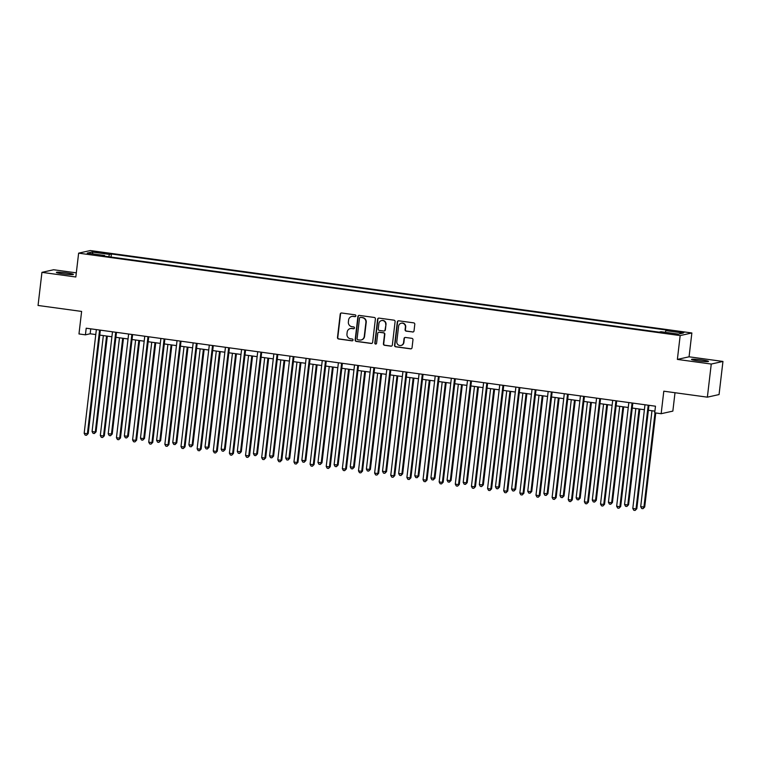 <?xml version="1.0" encoding="UTF-8"?>
<svg xmlns="http://www.w3.org/2000/svg" width="761" height="761" viewBox="0 0 761 761"><rect width="100%" height="100%" fill="white"/><g stroke="black" fill="none" stroke-linecap="round" stroke-linejoin="round"><path stroke-width="1.14" d="M355.891 315.863A0.923 0.894 -102.6 0 0 355.111 314.835L341.641 312.99A1.313 1.275 -102.6 0 0 340.224 314.112L337.475 337.513A1.313 1.275 -102.6 0 0 338.588 338.987L352.058 340.833A0.923 0.894 -102.6 0 0 353.047 340.043A0.923 0.894 -102.6 0 0 352.267 339.016L350.526 338.778A4.205 4.081 -102.6 0 1 346.959 334.06L347.187 332.11A4.205 4.081 -102.6 0 1 351.734 328.505L353.475 328.742A0.923 0.894 -102.6 0 0 354.464 327.953A0.923 0.894 -102.6 0 0 353.684 326.926L351.943 326.688A4.205 4.081 -102.6 0 1 348.376 321.97L348.605 320.02A4.205 4.081 -102.6 0 1 353.152 316.414L354.892 316.652A0.923 0.894 -102.6 0 0 355.891 315.863M702.023 359.963A8.561 0.704 6.7 0 0 691.492 359.411A8.561 0.704 6.7 0 0 697.98 360.857A8.561 0.704 6.7 0 0 708.51 361.408A8.561 0.704 6.7 0 0 702.023 359.963M66.911 272.942A8.561 0.704 6.7 0 0 56.381 272.4A8.561 0.704 6.7 0 0 62.868 273.846A8.561 0.704 6.7 0 0 73.398 274.398A8.561 0.704 6.7 0 0 66.911 272.942M680.753 331.729L675.483 331.454L683.987 332.452L680.753 331.729M412.605 332.024A1.313 1.275 -102.6 0 0 414.022 330.902L414.793 324.329A1.313 1.275 -102.6 0 0 413.68 322.854L398.726 320.809A1.313 1.275 -102.6 0 0 397.309 321.941L394.559 345.342A1.313 1.275 -102.6 0 0 395.672 346.807L410.626 348.861A1.313 1.275 -102.6 0 0 412.043 347.729L412.976 339.806A1.313 1.275 -102.6 0 0 411.863 338.331L405.461 337.456A1.313 1.275 -102.6 0 0 404.043 338.578L403.577 342.507A3.51 3.405 -102.6 0 1 400.952 345.475A3.51 3.405 -102.6 0 1 396.804 341.584L398.612 326.174A3.51 3.405 -102.6 0 1 401.237 323.216A3.51 3.405 -102.6 0 1 405.394 327.106L405.09 329.675A1.313 1.275 -102.6 0 0 406.203 331.149L412.919 331.958A1.313 1.275 -102.6 0 0 413.194 331.958M76.309 272.857L53.631 269.746L41.941 272.352L38.05 305.465L81.617 311.43L78.973 333.946L85.422 334.83L86.202 328.21L655.478 406.203L654.707 412.823L661.157 413.708L672.848 411.111L675.007 392.733M711.259 364.053L722.95 361.446L689.066 356.804L677.376 359.411L711.259 364.053L707.369 397.166L663.801 391.192L661.157 413.708M677.376 359.411L680.172 335.572L78.63 253.156L90.321 250.55L691.863 332.966L680.172 335.572M41.941 272.352L75.824 276.994L78.63 253.156M375.392 318.935A1.313 1.275 -102.6 0 0 374.269 317.461L359.325 315.415A1.313 1.275 -102.6 0 0 357.898 316.538L355.149 339.939A1.313 1.275 -102.6 0 0 356.262 341.413L371.216 343.458A1.313 1.275 -102.6 0 0 372.643 342.336L375.392 318.935M379.026 318.108L393.979 320.162A1.313 1.275 -102.6 0 1 395.092 321.637L392.343 345.037A1.313 1.275 -102.6 0 1 390.926 346.16L384.524 345.285A1.313 1.275 -102.6 0 1 383.411 343.81L384.524 334.317A1.313 1.275 -102.6 0 0 383.411 332.842L379.168 332.262A1.313 1.275 -102.6 0 0 377.741 333.394L376.581 343.268A0.923 0.894 -102.6 0 1 375.896 344.048A0.923 0.894 -102.6 0 1 374.812 343.03L377.608 319.24A1.313 1.275 -102.6 0 1 379.026 318.108M722.95 361.446L719.059 394.559L707.369 397.166M96.447 252.395L104.381 253.042L98.397 251.958L93.299 251.691L96.447 252.395M104.714 256.191L104.628 255.487L102.716 255.915L659.083 332.138L660.995 331.72L678.422 334.108L683.292 333.023L665.865 330.635L667.778 330.207L111.41 253.984L109.498 254.402L108.709 256.733M104.628 255.487L87.201 253.099L92.071 252.015L109.498 254.402M689.066 356.804L691.863 332.966M85.422 334.83L90.169 333.775L95.772 334.545M99.758 335.097L111.915 336.762M115.9 337.304L128.048 338.968M132.034 339.511L144.181 341.175M148.167 341.727L160.324 343.392M164.3 343.934L176.457 345.599M180.443 346.15L192.59 347.815M196.576 348.357L208.723 350.022M212.709 350.564L224.866 352.229M228.852 352.781L240.999 354.445M244.985 354.987L257.132 356.652M261.118 357.204L273.275 358.869M277.251 359.411L289.408 361.075M293.394 361.618L305.541 363.282M309.527 363.834L321.675 365.499M325.66 366.041L337.817 367.706M341.803 368.257L353.951 369.922M357.936 370.464L370.084 372.129M374.07 372.671L386.227 374.336M390.203 374.888L402.36 376.552M406.345 377.095L418.493 378.759M422.479 379.311L434.626 380.976M438.612 381.518L450.769 383.183M454.755 383.725L466.902 385.389M470.888 385.941L483.035 387.606M487.021 388.148L499.178 389.813M503.154 390.364L515.311 392.029M519.297 392.571L531.444 394.236M535.43 394.778L547.587 396.443M551.563 396.995L563.72 398.659M567.706 399.202L579.853 400.866M583.839 401.418L595.987 403.083M599.972 403.625L612.129 405.29M616.115 405.832L628.263 407.496M632.248 408.048L644.396 409.713M648.382 410.255L654.898 411.149M90.749 328.838L90.169 333.775M111.049 257.056L111.41 253.984M665.295 332.31L665.865 330.635M93.051 253.908L92.071 252.015M355.358 316.595A0.923 0.894 -102.6 0 1 355.206 316.586L353.465 316.348A4.205 4.081 -102.6 0 0 352.067 316.405L351.753 316.471M350.326 328.562L350.65 328.495A4.205 4.081 -102.6 0 1 352.048 328.438L353.789 328.676A0.923 0.894 -102.6 0 0 353.932 328.685M341.366 312.98A1.313 1.275 -102.6 0 0 340.538 314.046L337.789 337.446A1.313 1.275 -102.6 0 0 338.911 338.921L352.372 340.766A0.923 0.894 -102.6 0 0 352.514 340.776M359.04 315.406A1.313 1.275 -102.6 0 0 358.222 316.471L355.473 339.872A1.313 1.275 -102.6 0 0 356.586 341.347L371.53 343.392A1.313 1.275 -102.6 0 0 371.815 343.401M360.505 317.423A0.923 0.894 -102.6 0 0 359.506 318.212L357.09 338.75A0.923 0.894 -102.6 0 0 357.87 339.786L359.715 340.034A4.205 4.081 -102.6 0 0 364.253 336.429L365.908 322.388A4.205 4.081 -102.6 0 0 362.341 317.67L360.819 317.356A0.923 0.894 -102.6 0 0 360.514 317.366L360.191 317.432M361.114 339.977L361.427 339.91A4.205 4.081 -102.6 0 0 364.567 336.362L364.253 336.429M360.819 317.356L362.655 317.603A4.205 4.081 -102.6 0 1 366.222 322.322L364.567 336.362M378.731 332.281L379.045 332.215A1.313 1.275 -102.6 0 1 379.482 332.196L383.725 332.776A1.313 1.275 -102.6 0 1 384.838 334.25L383.725 343.744A1.313 1.275 -102.6 0 0 384.838 345.209L391.24 346.093A1.313 1.275 -102.6 0 0 391.515 346.093M378.75 318.108A1.313 1.275 -102.6 0 0 377.922 319.163L375.125 342.954A0.923 0.894 -102.6 0 0 376.048 344.001M385.684 324.471A3.51 3.405 -102.6 0 0 381.527 320.581A3.51 3.405 -102.6 0 0 378.902 323.539L378.265 328.971A1.313 1.275 -102.6 0 0 379.378 330.445L383.62 331.025A1.313 1.275 -102.6 0 0 385.047 329.903L385.998 324.405A3.51 3.405 -102.6 0 0 381.841 320.505L381.527 320.581M384.058 331.006L384.381 330.94A1.313 1.275 -102.6 0 0 385.361 329.827L385.047 329.903M385.998 324.405L385.361 329.827M401.237 323.216L401.551 323.14A3.51 3.405 -102.6 0 1 405.708 327.04L405.404 329.608A1.313 1.275 -102.6 0 0 406.517 331.073L412.919 331.958M400.952 345.475L401.275 345.408A3.51 3.405 -102.6 0 0 403.901 342.44L403.577 342.507M405.185 337.446A1.313 1.275 -102.6 0 0 404.357 338.512L403.901 342.44M398.45 320.8A1.313 1.275 -102.6 0 0 397.623 321.865L394.873 345.266A1.313 1.275 -102.6 0 0 395.986 346.74L410.94 348.785A1.313 1.275 -102.6 0 0 411.216 348.795M103.344 335.582L92.071 431.544L95.296 431.991L96.086 431.81L107.33 336.134M96.086 431.81L94.364 433.523L95.296 431.991L106.569 336.029M94.364 433.523L93.08 433.351L92.071 431.544M99.586 330.046A1.341 1.294 -102.6 0 0 99.567 330.179L87.401 433.751L84.176 433.304L96.343 329.732A1.341 1.294 -102.6 0 0 96.352 329.599M100.338 330.15L88.19 433.57L86.469 435.282L85.175 435.111L84.176 433.304M88.19 433.57L86.469 435.282M119.487 337.798L108.205 433.76L112.228 434.027L123.463 338.341M112.228 434.027L110.507 435.739L111.439 434.198L122.711 338.236M110.507 435.739L109.213 435.558L108.205 433.76M135.62 340.005L124.347 435.967L128.362 436.234L139.605 340.548M128.362 436.234L126.64 437.946L127.572 436.405L138.844 340.443M126.64 437.946L125.346 437.765L124.347 435.967M151.753 342.212L140.481 438.174L143.705 438.621L144.495 438.441L155.739 342.764M144.495 438.441L142.773 440.153L143.705 438.621L154.978 342.659M142.773 440.153L141.479 439.982L140.481 438.174M115.729 332.253A1.341 1.294 -102.6 0 0 115.701 332.386L103.534 435.958L100.309 435.52L112.476 331.948A1.341 1.294 -102.6 0 0 112.485 331.815M116.481 332.357L104.324 435.777L102.602 437.499L101.308 437.318L100.309 435.52M104.324 435.777L102.602 437.499M131.862 334.469A1.341 1.294 -102.6 0 0 131.843 334.593L119.677 438.165L116.443 437.727L128.609 334.155A1.341 1.294 -102.6 0 0 128.619 334.022M132.614 334.574L120.466 437.994L118.735 439.706L117.451 439.525L116.443 437.727M120.466 437.994L118.735 439.706M147.995 336.676A1.341 1.294 -102.6 0 0 147.976 336.809L135.81 440.381L132.585 439.934L144.752 336.362A1.341 1.294 -102.6 0 0 144.761 336.229M148.747 336.781L136.6 440.2L134.878 441.913L133.584 441.741L132.585 439.934M136.6 440.2L134.878 441.913M167.886 344.429L156.614 440.391L160.638 440.657L171.872 344.971M160.638 440.657L158.906 442.369L159.848 440.828L171.12 344.866M158.906 442.369L157.622 442.189L156.614 440.391M164.138 338.892A1.341 1.294 -102.6 0 0 164.11 339.016L151.943 442.588L148.718 442.151L160.885 338.578A1.341 1.294 -102.6 0 0 160.894 338.445M164.88 338.987L152.733 442.417L151.011 444.129L149.717 443.948L148.718 442.151M152.733 442.417L151.011 444.129M184.029 346.635L172.757 442.598L175.981 443.045L176.771 442.864L188.015 347.187M176.771 442.864L175.049 444.576L175.981 443.045L187.254 347.083M175.049 444.576L173.755 444.405L172.757 442.598M200.162 348.852L188.89 444.814L192.904 445.08L204.148 349.394M192.904 445.08L191.182 446.793L192.114 445.252L203.387 349.289M191.182 446.793L189.889 446.612L188.89 444.814M216.295 351.059L205.023 447.021L209.037 447.287L220.281 351.601M209.037 447.287L207.315 449L208.248 447.458L219.529 351.496M207.315 449L206.031 448.819L205.023 447.021M232.438 353.266L221.156 449.228L225.18 449.494L236.414 353.817M225.18 449.494L223.458 451.206L224.39 449.675L235.663 353.713M223.458 451.206L222.164 451.035L221.156 449.228M248.571 355.482L237.299 451.444L241.313 451.711L252.557 356.024M241.313 451.711L239.591 453.423L240.524 451.882L251.796 355.92M239.591 453.423L238.298 453.242L237.299 451.444M180.271 341.099A1.341 1.294 -102.6 0 0 180.252 341.232L168.076 444.805L164.852 444.357L177.018 340.785A1.341 1.294 -102.6 0 0 177.028 340.652M181.023 341.204L168.875 444.624L167.144 446.336L165.86 446.165L164.852 444.357M168.875 444.624L167.144 446.336M196.405 343.306A1.341 1.294 -102.6 0 0 196.386 343.439L184.219 447.011L180.994 446.574L193.161 343.002A1.341 1.294 -102.6 0 0 193.17 342.869M197.156 343.411L185.009 446.84L183.287 448.552L181.993 448.372L180.994 446.574M185.009 446.84L183.287 448.552M212.538 345.523A1.341 1.294 -102.6 0 0 212.519 345.646L200.352 449.218L197.128 448.781L209.294 345.209A1.341 1.294 -102.6 0 0 209.304 345.075M213.289 345.627L201.142 449.047L199.42 450.759L198.126 450.579L197.128 448.781M201.142 449.047L199.42 450.759M228.681 347.729A1.341 1.294 -102.6 0 0 228.652 347.863L216.485 451.435L213.261 450.988L225.427 347.416A1.341 1.294 -102.6 0 0 225.437 347.282M229.432 347.834L217.275 451.254L215.553 452.966L214.269 452.795L213.261 450.988M217.275 451.254L215.553 452.966M244.814 349.946A1.341 1.294 -102.6 0 0 244.795 350.07L232.628 453.642L229.394 453.204L241.56 349.632A1.341 1.294 -102.6 0 0 241.57 349.499M245.565 350.041L233.418 453.47L231.696 455.183L230.402 455.002L229.394 453.204M233.418 453.47L231.696 455.183M264.704 357.689L253.432 453.651L256.657 454.098L257.446 453.917L268.69 358.241M257.446 453.917L255.725 455.63L256.657 454.098L267.929 358.136M255.725 455.63L254.431 455.459L253.432 453.651M260.947 352.153A1.341 1.294 -102.6 0 0 260.928 352.286L248.761 455.858L245.537 455.411L257.703 351.839A1.341 1.294 -102.6 0 0 257.713 351.706M261.698 352.257L249.551 455.677L247.829 457.39L246.535 457.218L245.537 455.411M249.551 455.677L247.829 457.39M280.838 359.905L269.565 455.868L273.589 456.134L284.823 360.448M273.589 456.134L271.858 457.846L272.799 456.305L284.072 360.343M271.858 457.846L270.574 457.665L269.565 455.868M277.09 354.36A1.341 1.294 -102.6 0 0 277.061 354.493L264.895 458.065L261.67 457.627L273.836 354.055A1.341 1.294 -102.6 0 0 273.846 353.922M277.832 354.464L265.684 457.894L263.962 459.606L262.669 459.425L261.67 457.627M265.684 457.894L263.962 459.606M296.98 362.112L285.708 458.074L289.722 458.341L300.966 362.655M289.722 458.341L288 460.053L288.933 458.512L300.205 362.55M288 460.053L286.707 459.872L285.708 458.074M293.223 356.576A1.341 1.294 -102.6 0 0 293.204 356.7L281.037 460.272L277.803 459.834L289.97 356.262A1.341 1.294 -102.6 0 0 289.979 356.129M293.974 356.681L281.827 460.101L280.096 461.813L278.811 461.632L277.803 459.834M281.827 460.101L280.096 461.813M313.113 364.319L301.841 460.281L305.066 460.728L305.855 460.548L317.099 364.871M305.855 460.548L304.134 462.26L305.066 460.728L316.338 364.766M304.134 462.26L302.84 462.089L301.841 460.281M309.356 358.783A1.341 1.294 -102.6 0 0 309.337 358.916L297.171 462.488L293.946 462.041L306.112 358.469A1.341 1.294 -102.6 0 0 306.122 358.336M310.108 358.888L297.96 462.308L296.238 464.02L294.945 463.849L293.946 462.041M297.96 462.308L296.238 464.02M329.247 366.536L317.974 462.498L321.998 462.764L333.232 367.078M321.998 462.764L320.267 464.476L321.199 462.935L332.481 366.973M320.267 464.476L318.983 464.296L317.974 462.498M325.489 360.999A1.341 1.294 -102.6 0 0 325.47 361.123L313.304 464.695L310.079 464.258L322.245 360.685A1.341 1.294 -102.6 0 0 322.255 360.552M326.241 361.095L314.093 464.524L312.371 466.236L311.078 466.055L310.079 464.258M314.093 464.524L312.371 466.236M345.389 368.743L334.117 464.705L338.131 464.971L349.366 369.294M338.131 464.971L336.41 466.683L337.342 465.152L348.614 369.19M336.41 466.683L335.116 466.512L334.117 464.705M341.632 363.206A1.341 1.294 -102.6 0 0 341.603 363.339L329.437 466.912L326.212 466.464L338.379 362.892A1.341 1.294 -102.6 0 0 338.388 362.759M342.383 363.311L330.226 466.731L328.505 468.443L327.22 468.272L326.212 466.464M330.226 466.731L328.505 468.443M361.523 370.959L350.25 466.921L354.265 467.187L365.508 371.501M354.265 467.187L352.543 468.9L353.475 467.359L364.747 371.397M352.543 468.9L351.249 468.719L350.25 466.921M377.656 373.166L366.383 469.128L370.398 469.394L381.642 373.708M370.398 469.394L368.676 471.107L369.608 469.566L380.88 373.603M368.676 471.107L367.392 470.926L366.383 469.128M393.789 375.373L382.517 471.335L386.54 471.601L397.775 375.924M386.54 471.601L384.819 473.313L385.751 471.782L397.023 375.82M384.819 473.313L383.525 473.142L382.517 471.335M409.932 377.589L398.659 473.551L402.674 473.818L413.917 378.131M402.674 473.818L400.952 475.53L401.884 473.989L413.156 378.027M400.952 475.53L399.658 475.349L398.659 473.551M426.065 379.796L414.793 475.758L418.017 476.205L418.807 476.025L430.051 380.348M418.807 476.025L417.085 477.737L418.017 476.205L429.29 380.243M417.085 477.737L415.791 477.566L414.793 475.758M442.198 382.012L430.926 477.975L434.95 478.241L446.184 382.555M434.95 478.241L433.218 479.953L434.16 478.412L445.432 382.45M433.218 479.953L431.934 479.772L430.926 477.975M458.341 384.219L447.068 480.181L450.293 480.629L451.083 480.448L462.317 384.762M451.083 480.448L449.361 482.16L450.293 480.629L461.566 384.657M449.361 482.16L448.067 481.979L447.068 480.181M474.474 386.426L463.202 482.388L466.426 482.835L467.216 482.655L478.46 386.978M467.216 482.655L465.494 484.367L466.426 482.835L477.699 386.873M465.494 484.367L464.2 484.196L463.202 482.388M490.607 388.643L479.335 484.605L483.349 484.871L494.593 389.185M483.349 484.871L481.627 486.583L482.56 485.042L493.832 389.08M481.627 486.583L480.343 486.403L479.335 484.605M506.74 390.85L495.468 486.812L499.492 487.078L510.726 391.401M499.492 487.078L497.77 488.79L498.702 487.259L509.975 391.297M497.77 488.79L496.476 488.619L495.468 486.812M522.883 393.066L511.611 489.028L515.625 489.294L526.869 393.608M515.625 489.294L513.903 491.007L514.836 489.466L526.108 393.504M513.903 491.007L512.61 490.826L511.611 489.028M539.016 395.273L527.744 491.235L530.969 491.682L531.758 491.501L543.002 395.815M531.758 491.501L530.037 493.214L530.969 491.682L542.241 395.72M530.037 493.214L528.743 493.033L527.744 491.235M555.149 397.48L543.877 493.442L547.901 493.708L559.135 398.032M547.901 493.708L546.17 495.421L547.111 493.889L558.384 397.927M546.17 495.421L544.886 495.249L543.877 493.442M571.292 399.696L560.02 495.658L564.034 495.925L575.268 400.238M564.034 495.925L562.312 497.637L563.245 496.096L574.517 400.134M562.312 497.637L561.019 497.456L560.02 495.658M587.425 401.903L576.153 497.865L579.378 498.312L580.167 498.132L591.411 402.455M580.167 498.132L578.446 499.844L579.378 498.312L590.65 402.35M578.446 499.844L577.152 499.673L576.153 497.865M603.559 404.12L592.286 500.082L596.301 500.348L607.544 404.662M596.301 500.348L594.579 502.06L595.511 500.519L606.783 404.557M594.579 502.06L593.295 501.88L592.286 500.082M619.701 406.326L608.42 502.289L611.654 502.736L612.443 502.555L623.678 406.869M612.443 502.555L610.722 504.267L611.654 502.736L622.926 406.774M610.722 504.267L609.428 504.086L608.42 502.289M635.835 408.533L624.562 504.495L627.787 504.943L628.576 504.762L639.82 409.085M628.576 504.762L626.855 506.474L627.787 504.943L639.059 408.98M626.855 506.474L625.561 506.303L624.562 504.495M357.765 365.413A1.341 1.294 -102.6 0 0 357.746 365.546L345.58 469.118L342.345 468.681L354.512 365.109A1.341 1.294 -102.6 0 0 354.521 364.976M358.517 365.518L346.369 468.947L344.647 470.659L343.354 470.479L342.345 468.681M346.369 468.947L344.647 470.659M373.898 367.63A1.341 1.294 -102.6 0 0 373.879 367.753L361.713 471.325L358.488 470.888L370.655 367.316A1.341 1.294 -102.6 0 0 370.664 367.183M374.65 367.734L362.502 471.154L360.781 472.866L359.487 472.686L358.488 470.888M362.502 471.154L360.781 472.866M390.041 369.836A1.341 1.294 -102.6 0 0 390.012 369.97L377.846 473.542L374.621 473.095L386.788 369.523A1.341 1.294 -102.6 0 0 386.797 369.399M390.793 369.941L378.636 473.361L376.914 475.073L375.62 474.902L374.621 473.095M378.636 473.361L376.914 475.073M406.174 372.053A1.341 1.294 -102.6 0 0 406.155 372.177L393.989 475.749L390.754 475.311L402.921 371.739A1.341 1.294 -102.6 0 0 402.93 371.606M406.926 372.148L394.778 475.577L393.047 477.29L391.763 477.109L390.754 475.311M394.778 475.577L393.047 477.29M422.307 374.26A1.341 1.294 -102.6 0 0 422.288 374.393L410.122 477.965L406.897 477.518L419.064 373.946A1.341 1.294 -102.6 0 0 419.073 373.813M423.059 374.364L410.911 477.784L409.19 479.497L407.896 479.325L406.897 477.518M410.911 477.784L409.19 479.497M438.441 376.467A1.341 1.294 -102.6 0 0 438.422 376.6L426.255 480.172L423.03 479.734L435.197 376.162A1.341 1.294 -102.6 0 0 435.206 376.029M439.192 376.571L427.045 480.001L425.323 481.713L424.029 481.532L423.03 479.734M427.045 480.001L425.323 481.713M454.583 378.683A1.341 1.294 -102.6 0 0 454.555 378.807L442.388 482.379L439.164 481.941L451.33 378.369A1.341 1.294 -102.6 0 0 451.34 378.236M455.335 378.788L443.178 482.208L441.456 483.92L440.172 483.739L439.164 481.941M443.178 482.208L441.456 483.92M470.717 380.89A1.341 1.294 -102.6 0 0 470.698 381.023L458.531 484.595L455.297 484.148L467.463 380.576A1.341 1.294 -102.6 0 0 467.473 380.452M471.468 380.995L459.321 484.415L457.599 486.127L456.305 485.956L455.297 484.148M459.321 484.415L457.599 486.127M486.85 383.106A1.341 1.294 -102.6 0 0 486.831 383.23L474.664 486.802L471.44 486.365L483.606 382.793A1.341 1.294 -102.6 0 0 483.615 382.659M487.601 383.202L475.454 486.631L473.732 488.343L472.438 488.162L471.44 486.365M475.454 486.631L473.732 488.343M502.992 385.313A1.341 1.294 -102.6 0 0 502.964 385.447L490.797 489.019L487.573 488.572L499.739 384.999A1.341 1.294 -102.6 0 0 499.749 384.866M503.744 385.418L491.587 488.838L489.865 490.55L488.572 490.379L487.573 488.572M491.587 488.838L489.865 490.55M519.126 387.52A1.341 1.294 -102.6 0 0 519.107 387.653L506.94 491.226L503.706 490.788L515.872 387.216A1.341 1.294 -102.6 0 0 515.882 387.083M519.877 387.625L507.73 491.054L505.998 492.767L504.714 492.586L503.706 490.788M507.73 491.054L505.998 492.767M535.259 389.737A1.341 1.294 -102.6 0 0 535.24 389.86L523.073 493.432L519.849 492.995L532.015 389.423A1.341 1.294 -102.6 0 0 532.025 389.29M536.01 389.841L523.863 493.261L522.141 494.973L520.847 494.793L519.849 492.995M523.863 493.261L522.141 494.973M551.392 391.944A1.341 1.294 -102.6 0 0 551.373 392.077L539.207 495.649L535.982 495.202L548.148 391.63A1.341 1.294 -102.6 0 0 548.158 391.506M552.144 392.048L539.996 495.468L538.274 497.18L536.981 497.009L535.982 495.202M539.996 495.468L538.274 497.18M567.535 394.16A1.341 1.294 -102.6 0 0 567.506 394.284L555.34 497.856L552.115 497.418L564.282 393.846A1.341 1.294 -102.6 0 0 564.291 393.713M568.286 394.255L556.129 497.684L554.408 499.397L553.123 499.216L552.115 497.418M556.129 497.684L554.408 499.397M583.668 396.367A1.341 1.294 -102.6 0 0 583.649 396.5L571.482 500.072L568.248 499.625L580.424 396.053A1.341 1.294 -102.6 0 0 580.424 395.92M584.419 396.471L572.272 499.891L570.55 501.604L569.257 501.432L568.248 499.625M572.272 499.891L570.55 501.604M599.801 398.574A1.341 1.294 -102.6 0 0 599.782 398.707L587.616 502.279L584.391 501.841L596.557 398.269A1.341 1.294 -102.6 0 0 596.567 398.136M600.553 398.678L588.405 502.108L586.683 503.82L585.39 503.639L584.391 501.841M588.405 502.108L586.683 503.82M615.944 400.79A1.341 1.294 -102.6 0 0 615.915 400.914L603.749 504.486L600.524 504.048L612.691 400.476A1.341 1.294 -102.6 0 0 612.7 400.343M616.695 400.895L604.538 504.315L602.817 506.027L601.523 505.846L600.524 504.048M604.538 504.315L602.817 506.027M632.077 402.997A1.341 1.294 -102.6 0 0 632.058 403.13L619.892 506.702L616.657 506.255L628.824 402.683A1.341 1.294 -102.6 0 0 628.833 402.559M632.829 403.102L620.681 506.522L618.95 508.234L617.666 508.063L616.657 506.255M620.681 506.522L618.95 508.234M651.968 410.75L640.695 506.712L644.71 506.978L655.754 412.976M644.71 506.978L642.988 508.69L643.92 507.149L655.002 412.871M642.988 508.69L641.694 508.51L640.695 506.712M648.21 405.213A1.341 1.294 -102.6 0 0 648.191 405.337L636.025 508.909L632.8 508.472L644.967 404.9A1.341 1.294 -102.6 0 0 644.976 404.766M648.962 405.309L636.814 508.738L635.093 510.45L633.799 510.27L632.8 508.472M636.814 508.738L635.093 510.45M98.321 252.652L98.397 251.958M101.165 253.004L101.242 252.348"/></g></svg>
